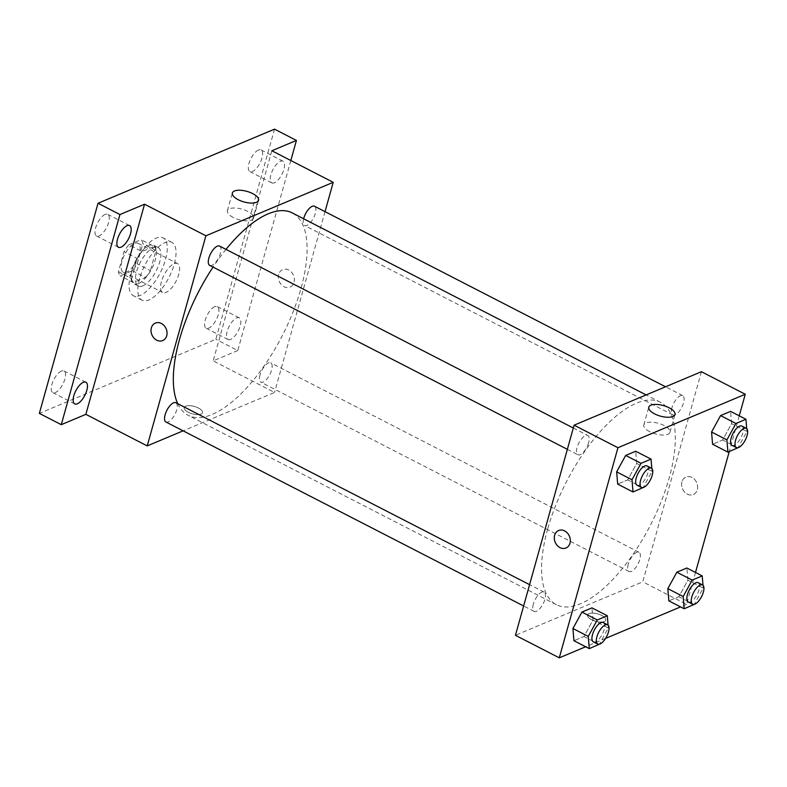 <?xml version="1.0" encoding="UTF-8"?>
<svg xmlns="http://www.w3.org/2000/svg" width="787" height="787" viewBox="0 0 787 787"><rect width="100%" height="100%" fill="white"/><g stroke="black" fill="none" stroke-linecap="round" stroke-linejoin="round"><path stroke-width="0.59" stroke-dasharray="3.94 2.95" d="M161.404 281.687A16.261 6.749 117.2 0 0 162.653 292.498A16.261 6.749 117.2 0 0 176.091 281.126A16.261 6.749 117.2 0 0 177.518 263.586A16.261 6.749 117.2 0 0 161.404 281.687M121.955 261.392A16.261 6.749 117.2 0 0 123.195 272.204A16.261 6.749 117.2 0 0 136.643 260.841A16.261 6.749 117.2 0 0 138.069 243.291A16.261 6.749 117.2 0 0 121.955 261.392M128.881 244.787L141.06 239.671A20.983 8.716 117.2 0 1 142.84 243.754L137.233 263.852A20.983 8.716 117.2 0 1 132.393 270.708L120.214 275.824A20.983 8.716 117.2 0 1 118.424 271.751L124.041 251.643A20.983 8.716 117.2 0 1 128.881 244.787L142.024 251.555L154.213 246.439L141.06 239.671M132.393 270.708L145.546 277.477L133.357 282.592L120.214 275.824M118.424 271.751L131.577 278.509L137.184 258.411L124.041 251.643M131.577 278.509A20.983 8.716 117.2 0 0 133.357 282.592M145.546 277.477A20.983 8.716 117.2 0 0 150.386 270.62L137.233 263.852M154.213 246.439A20.983 8.716 117.2 0 1 155.993 250.512L150.386 270.62M142.024 251.555A20.983 8.716 117.2 0 0 137.184 258.411M138.453 283.615A21.672 9.001 -62.8 0 1 133.869 283.792A21.672 9.001 -62.8 0 1 135.777 260.399A21.672 9.001 -62.8 0 1 153.701 245.239A21.672 9.001 -62.8 0 1 153.839 264.127A21.672 9.001 -62.8 0 1 138.453 283.615M142.831 285.868A21.672 9.001 117.2 0 0 158.226 266.39A21.672 9.001 117.2 0 0 158.079 247.492A21.672 9.001 117.2 0 0 136.594 271.623A21.672 9.001 117.2 0 0 138.256 286.045A21.672 9.001 117.2 0 0 142.831 285.868M155.993 250.512L142.84 243.754M130.809 274.063A32.513 13.507 117.2 0 0 133.298 295.686A32.513 13.507 117.2 0 0 160.174 272.941A32.513 13.507 117.2 0 0 163.037 237.851A32.513 13.507 117.2 0 0 130.809 274.063M139.574 278.568A32.513 13.507 117.2 0 0 142.063 300.191A32.513 13.507 117.2 0 0 168.949 277.457A32.513 13.507 117.2 0 0 171.802 242.366A32.513 13.507 117.2 0 0 139.574 278.568M258.48 150.012A12.189 5.066 117.2 0 0 249.823 160.971A12.189 5.066 117.2 0 0 249.902 171.605A12.189 5.066 117.2 0 0 259.985 163.076A12.189 5.066 117.2 0 0 261.058 149.914A12.189 5.066 117.2 0 0 258.48 150.012M105.124 214.418A12.189 5.066 117.2 0 0 96.467 225.377A12.189 5.066 117.2 0 0 96.545 236.002A12.189 5.066 117.2 0 0 106.629 227.473A12.189 5.066 117.2 0 0 107.701 214.32A12.189 5.066 117.2 0 0 105.124 214.418M61.386 371.051A12.189 5.066 117.2 0 0 52.739 382.01A12.189 5.066 117.2 0 0 52.818 392.634A12.189 5.066 117.2 0 0 62.891 384.115A12.189 5.066 117.2 0 0 63.963 370.952A12.189 5.066 117.2 0 0 61.386 371.051M214.743 306.655A12.189 5.066 117.2 0 0 206.086 317.614A12.189 5.066 117.2 0 0 206.174 328.238A12.189 5.066 117.2 0 0 216.248 319.709A12.189 5.066 117.2 0 0 217.32 306.556A12.189 5.066 117.2 0 0 214.743 306.655M274.525 129.157L215.854 339.276L39.35 413.401M290.826 160.518L237.772 350.549L215.854 339.276M237.772 350.549L213.179 360.879L274.545 392.447L183.125 430.833M188.29 412.28A9.483 3.827 15.6 0 0 202.485 412.703A9.483 3.827 15.6 0 0 194.379 406.476A9.483 3.827 15.6 0 0 184.217 407.607A9.483 3.827 15.6 0 0 188.29 412.28A9.483 3.827 15.6 0 0 202.485 412.703A9.483 3.827 15.6 0 0 194.389 406.466A9.483 3.827 15.6 0 0 184.217 407.607A9.483 3.827 15.6 0 0 188.29 412.28M274.397 182.781A12.189 5.066 -62.8 0 1 271.82 182.879A12.189 5.066 -62.8 0 1 271.741 172.245A12.189 5.066 -62.8 0 1 280.398 161.286A12.189 5.066 -62.8 0 1 282.976 161.187A12.189 5.066 -62.8 0 1 283.054 171.822A12.189 5.066 -62.8 0 1 274.397 182.781M230.66 339.413A12.189 5.066 -62.8 0 1 228.082 339.512A12.189 5.066 -62.8 0 1 228.004 328.887A12.189 5.066 -62.8 0 1 236.661 317.918A12.189 5.066 -62.8 0 1 239.238 317.83A12.189 5.066 -62.8 0 1 239.317 328.454A12.189 5.066 -62.8 0 1 230.66 339.413M271.84 150.76L213.179 360.879M177.734 403.692A113.8 47.269 117.2 0 0 188.172 415.31A113.8 47.269 117.2 0 0 282.258 335.734A113.8 47.269 117.2 0 0 292.272 212.923M226.007 249.39A113.8 47.269 117.2 0 0 213.051 267.098M325.021 211.644L274.545 392.447M303.634 218.766A10.841 4.506 117.2 0 0 304.589 225.505A10.841 4.506 117.2 0 0 313.541 217.93A10.841 4.506 117.2 0 0 314.495 206.233M165.949 421.999A10.841 4.506 117.2 0 0 174.901 414.415A10.841 4.506 117.2 0 0 175.855 402.718M260.025 374.937A10.841 4.506 117.2 0 0 260.851 382.148A10.841 4.506 117.2 0 0 269.813 374.563A10.841 4.506 117.2 0 0 270.767 362.866A10.841 4.506 117.2 0 0 260.025 374.937M219.593 246.085A10.841 4.506 -62.8 0 1 220.419 253.296A10.841 4.506 -62.8 0 1 209.676 265.367M278.677 274.417A9.483 7.732 -112.8 0 0 281.205 284.53A9.483 7.732 -112.8 0 0 290.019 287.107A9.483 7.732 -112.8 0 0 293.472 275.371A9.483 7.732 -112.8 0 0 282.671 269.616A9.483 7.732 -112.8 0 0 278.677 274.417M155.354 323.083L155.364 323.083A9.483 7.732 67.2 0 1 164.168 325.67A9.483 7.732 67.2 0 1 166.706 335.774A9.483 7.732 67.2 0 1 162.702 340.574L162.702 340.574M278.667 274.417A9.483 7.732 -112.8 0 0 281.205 284.53A9.483 7.732 -112.8 0 0 290.01 287.107A9.483 7.732 -112.8 0 0 293.472 275.371A9.483 7.732 -112.8 0 0 282.671 269.626A9.483 7.732 -112.8 0 0 278.667 274.417M233.227 217.468A13.595 5.489 -164.4 0 1 227.394 210.768A13.595 5.489 -164.4 0 1 241.963 209.135A13.595 5.489 -164.4 0 1 253.571 218.078A13.595 5.489 -164.4 0 1 233.227 217.468M547.673 529.021A113.8 47.269 117.2 0 0 556.379 604.701A113.8 47.269 117.2 0 0 650.465 525.126A113.8 47.269 117.2 0 0 660.48 402.305A113.8 47.269 117.2 0 0 547.673 529.021M588.637 442.688A10.841 4.506 -62.8 0 1 577.894 454.748A10.841 4.506 -62.8 0 1 578.838 443.051A10.841 4.506 -62.8 0 1 587.8 435.477A10.841 4.506 -62.8 0 1 588.637 442.688M628.233 564.328A10.841 4.506 117.2 0 0 629.059 571.529A10.841 4.506 117.2 0 0 638.021 563.954A10.841 4.506 117.2 0 0 638.975 552.258A10.841 4.506 117.2 0 0 628.233 564.328M533.33 604.18A10.841 4.506 117.2 0 0 534.157 611.391A10.841 4.506 117.2 0 0 543.119 603.806A10.841 4.506 117.2 0 0 544.073 592.109A10.841 4.506 117.2 0 0 533.33 604.18M671.97 407.686A10.841 4.506 117.2 0 0 672.796 414.897A10.841 4.506 117.2 0 0 681.758 407.322A10.841 4.506 117.2 0 0 682.713 395.625A10.841 4.506 117.2 0 0 671.97 407.686M701.424 371.71L642.753 581.829L515.446 635.296M695.501 572.454L686.589 604.377L642.753 581.829M686.589 604.377L680.578 606.905M605.606 638.395L585.666 646.766M591.568 619.713A9.483 3.827 15.6 0 0 605.764 620.136A9.483 3.827 15.6 0 0 597.667 613.899A9.483 3.827 15.6 0 0 587.496 615.031A9.483 3.827 15.6 0 0 591.568 619.713A9.483 3.827 15.6 0 0 605.774 620.126A9.483 3.827 15.6 0 0 597.667 613.89A9.483 3.827 15.6 0 0 587.505 615.031A9.483 3.827 15.6 0 0 591.568 619.703M731.615 423.593L730.602 411.375L731.615 423.593L722.604 440.031L712.579 444.242L722.604 440.031L731.615 423.593L746.952 431.492L738.058 447.705M592.975 620.087L591.962 607.869L592.975 620.087L583.964 636.516L573.939 640.726L583.964 636.516L592.975 620.087L608.312 627.977L599.419 644.199M739.239 415.821L729.254 451.571M687.877 580.235L686.864 568.007L687.877 580.235L678.866 596.664L668.842 600.875L678.866 596.664L687.877 580.235L703.224 588.125L694.331 604.337M636.703 463.454L635.689 451.226L636.703 463.454L627.692 479.883L617.667 484.094L627.692 479.883L636.703 463.454L652.049 471.344L643.156 487.556M681.955 481.851A9.483 7.732 -112.8 0 0 684.493 491.954A9.483 7.732 -112.8 0 0 693.298 494.531A9.483 7.732 -112.8 0 0 696.751 482.795A9.483 7.732 -112.8 0 0 685.949 477.05A9.483 7.732 -112.8 0 0 681.955 481.851A9.483 7.732 -112.8 0 0 684.483 491.954A9.483 7.732 -112.8 0 0 693.298 494.541A9.483 7.732 -112.8 0 0 696.751 482.795A9.483 7.732 -112.8 0 0 685.949 477.05A9.483 7.732 -112.8 0 0 681.955 481.851M558.642 530.517L558.642 530.507A9.483 7.732 67.2 0 1 567.447 533.094A9.483 7.732 67.2 0 1 569.985 543.197A9.483 7.732 67.2 0 1 565.981 547.998L565.981 547.998M649.659 431.66A13.595 5.489 -164.4 0 1 643.825 424.95A13.595 5.489 -164.4 0 1 658.394 423.327A13.595 5.489 -164.4 0 1 670.003 432.26A13.595 5.489 -164.4 0 1 649.659 431.66M651.813 468.491L652.049 471.344M637.067 485.185A10.841 4.506 117.2 0 0 646.029 477.611A10.841 4.506 117.2 0 0 646.983 465.914M643.038 487.773L627.692 479.883M746.715 428.63L746.952 431.492M731.969 445.334A10.841 4.506 117.2 0 0 740.931 437.759A10.841 4.506 117.2 0 0 741.885 426.062M737.94 447.921L722.604 440.031M608.076 625.124L608.312 627.977M593.329 641.828A10.841 4.506 117.2 0 0 602.291 634.243A10.841 4.506 117.2 0 0 603.245 622.547M599.301 644.405L583.964 636.516M702.988 585.272L703.224 588.125M688.241 601.966A10.841 4.506 117.2 0 0 697.203 594.392A10.841 4.506 117.2 0 0 698.158 582.695M694.213 604.554L678.866 596.664M123.195 272.204L162.653 292.498M138.069 243.291L177.518 263.586M158.079 247.492L153.701 245.239M138.256 286.045L133.869 283.792M171.802 242.366L163.037 237.851M142.063 300.191L133.298 295.686M206.174 328.238L228.082 339.512M217.32 306.556L239.238 317.83M52.818 392.634L74.735 403.908M63.963 370.952L85.881 382.226M96.545 236.002L118.463 247.275M107.701 214.32L129.619 225.594M249.902 171.605L271.82 182.879M261.058 149.914L282.976 161.187M253.571 218.078L258.539 200.311M227.394 210.768L232.352 193.002M660.48 402.305L646.137 394.926M556.379 604.701L188.172 415.31M567.368 449.338L577.894 454.748M573.31 428.02L587.8 435.477M638.975 552.258L270.767 362.866M629.059 571.529L260.851 382.148M544.073 592.109L529.582 584.662M534.157 611.391L523.63 605.97M682.713 395.625L665.527 386.781M672.796 414.897L304.589 225.505M670.003 432.26L674.971 414.503M643.825 424.95L648.783 407.194"/><path stroke-width="1.18" d="M183.125 430.833L147.228 445.904L85.862 414.346L61.268 424.675L39.35 413.401L98.021 203.272L274.525 129.157L296.433 140.43L290.826 160.518M77.313 403.81A12.189 5.066 -62.8 0 1 74.735 403.908A12.189 5.066 -62.8 0 1 74.657 393.284A12.189 5.066 -62.8 0 1 83.304 382.325A12.189 5.066 -62.8 0 1 85.881 382.226A12.189 5.066 -62.8 0 1 85.96 392.851A12.189 5.066 -62.8 0 1 77.313 403.81M121.041 247.177A12.189 5.066 -62.8 0 1 118.463 247.275A12.189 5.066 -62.8 0 1 118.384 236.651A12.189 5.066 -62.8 0 1 127.041 225.692A12.189 5.066 -62.8 0 1 129.619 225.594A12.189 5.066 -62.8 0 1 129.698 236.218A12.189 5.066 -62.8 0 1 121.041 247.177M85.862 414.346L144.533 204.217L119.939 214.546L98.021 203.272M61.268 424.675L119.939 214.546M147.228 445.904L205.899 235.785L144.533 204.217M205.899 235.785L333.216 182.318L271.84 150.76L296.433 140.43M238.186 199.701A13.595 5.489 -164.4 0 1 232.352 193.002A13.595 5.489 -164.4 0 1 246.921 191.369A13.595 5.489 -164.4 0 1 258.539 200.311A13.595 5.489 -164.4 0 1 238.186 199.701M213.051 267.098A113.8 47.269 117.2 0 0 179.456 339.63A113.8 47.269 117.2 0 0 177.734 403.692M646.137 394.926L292.272 212.923A113.8 47.269 117.2 0 0 226.007 249.39M333.216 182.318L325.021 211.644M665.527 386.781L314.495 206.233A10.841 4.506 117.2 0 0 303.752 218.304A10.841 4.506 117.2 0 0 303.634 218.766M529.582 584.662L175.855 402.718A10.841 4.506 117.2 0 0 165.113 414.788A10.841 4.506 117.2 0 0 165.949 421.999L523.63 605.97M567.368 449.338L209.676 265.367A10.841 4.506 -62.8 0 1 210.631 253.67A10.841 4.506 -62.8 0 1 219.593 246.085L573.31 428.02M166.706 335.774A9.483 7.732 67.2 0 1 162.702 340.574A9.483 7.732 67.2 0 1 151.901 334.819A9.483 7.732 67.2 0 1 155.354 323.083A9.483 7.732 67.2 0 1 164.168 325.67A9.483 7.732 67.2 0 1 166.706 335.774M162.702 340.574A9.483 7.732 67.2 0 1 151.901 334.819A9.483 7.732 67.2 0 1 155.364 323.083M585.666 646.766L559.282 657.843L515.446 635.296L574.107 425.177L701.424 371.71L745.259 394.257L739.239 415.821M680.578 606.905L605.606 638.395M712.579 444.242L711.566 432.014L720.577 415.585L730.602 411.375L720.577 415.585L711.566 432.014L712.579 444.242L727.916 452.132L726.903 439.903L735.914 423.475L745.938 419.264L746.715 428.63M573.939 640.726L572.926 628.508L581.937 612.079L591.962 607.869L581.937 612.079L572.926 628.508L573.939 640.726L589.276 648.616L588.263 636.398L597.274 619.969L607.298 615.759L608.076 625.124M729.254 451.571L695.501 572.454M559.282 657.843L617.943 447.724L745.259 394.257M668.842 600.875L667.829 588.646L676.84 572.218L686.864 568.007L676.84 572.218L667.829 588.646L668.842 600.875L684.188 608.764L683.175 596.546L692.186 580.108L702.211 575.897L702.988 585.272M617.667 484.094L616.654 471.866L625.665 455.437L635.689 451.226L625.665 455.437L616.654 471.866L617.667 484.094L633.014 491.983L632 479.765L641.012 463.327L651.036 459.126L651.813 468.491M617.943 447.724L574.107 425.177M654.617 413.893A13.595 5.489 -164.4 0 1 648.783 407.194A13.595 5.489 -164.4 0 1 663.352 405.561A13.595 5.489 -164.4 0 1 674.971 414.503A13.595 5.489 -164.4 0 1 654.617 413.893M569.985 543.197A9.483 7.732 67.2 0 1 565.981 547.998A9.483 7.732 67.2 0 1 555.179 542.253A9.483 7.732 67.2 0 1 558.642 530.517A9.483 7.732 67.2 0 1 567.447 533.094A9.483 7.732 67.2 0 1 569.985 543.197M565.981 547.998A9.483 7.732 67.2 0 1 555.189 542.243A9.483 7.732 67.2 0 1 558.642 530.507M643.156 487.556L633.014 491.983M651.361 468.167L646.983 465.914A10.841 4.506 117.2 0 0 636.24 477.984A10.841 4.506 117.2 0 0 637.067 485.185L641.454 487.448A10.841 4.506 117.2 0 0 650.406 479.863A10.841 4.506 117.2 0 0 651.361 468.167A10.841 4.506 117.2 0 0 640.618 480.237A10.841 4.506 117.2 0 0 641.454 487.448M632 479.765L616.654 471.866M641.012 463.327L625.665 455.437M651.036 459.126L635.689 451.226M738.058 447.705L727.916 452.132M746.273 428.315L741.885 426.062A10.841 4.506 117.2 0 0 731.143 438.123A10.841 4.506 117.2 0 0 731.969 445.334L736.357 447.587A10.841 4.506 117.2 0 0 745.319 440.012A10.841 4.506 117.2 0 0 746.273 428.315A10.841 4.506 117.2 0 0 735.53 440.386A10.841 4.506 117.2 0 0 736.357 447.587M726.903 439.903L711.566 432.014M735.914 423.475L720.577 415.585M745.938 419.264L730.602 411.375M599.419 644.199L589.276 648.616M607.633 624.809L603.245 622.547A10.841 4.506 117.2 0 0 592.503 634.617A10.841 4.506 117.2 0 0 593.329 641.828L597.717 644.081A10.841 4.506 117.2 0 0 606.679 636.506A10.841 4.506 117.2 0 0 607.633 624.809A10.841 4.506 117.2 0 0 596.89 636.87A10.841 4.506 117.2 0 0 597.717 644.081M588.263 636.398L572.926 628.508M597.274 619.969L581.937 612.079M607.298 615.759L591.962 607.869M694.331 604.337L684.188 608.764M702.535 584.948L698.158 582.695A10.841 4.506 117.2 0 0 687.405 594.765A10.841 4.506 117.2 0 0 688.241 601.966L692.619 604.229A10.841 4.506 117.2 0 0 701.581 596.644A10.841 4.506 117.2 0 0 702.535 584.948A10.841 4.506 117.2 0 0 691.793 597.018A10.841 4.506 117.2 0 0 692.619 604.229M683.175 596.546L667.829 588.646M692.186 580.108L676.84 572.218M702.211 575.897L686.864 568.007"/></g></svg>

